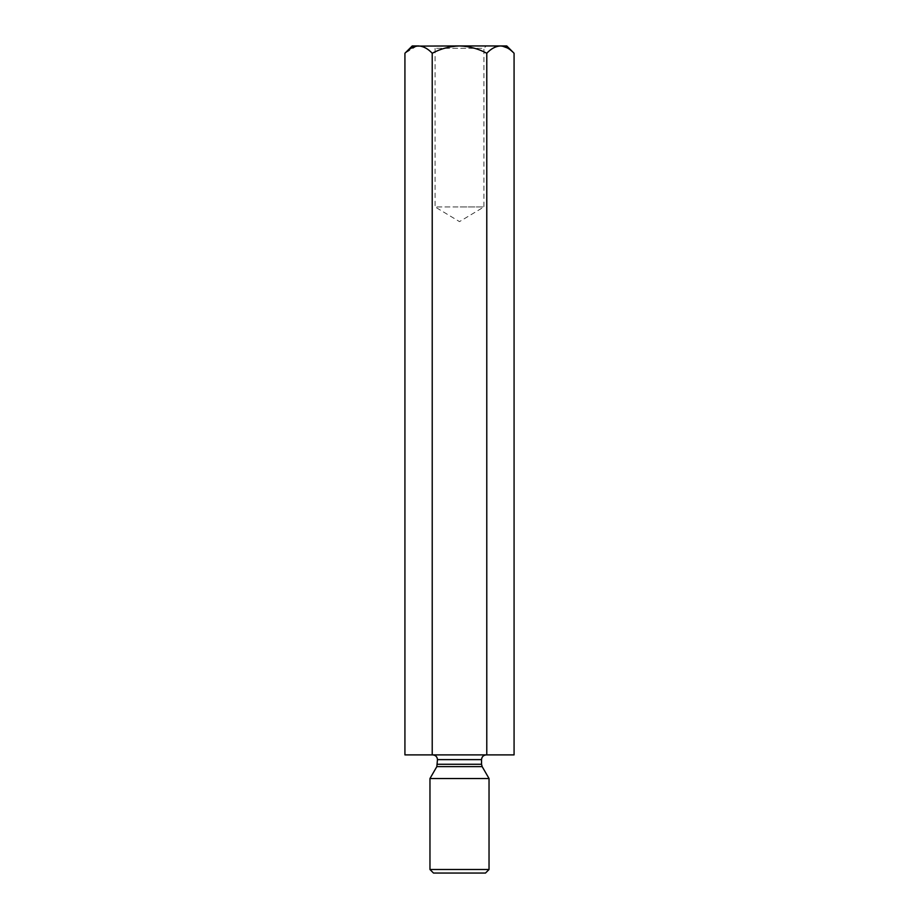 <?xml version="1.0" encoding="UTF-8"?>
<svg xmlns="http://www.w3.org/2000/svg" width="919" height="919" viewBox="0 0 919 919"><rect width="100%" height="100%" fill="white"/><g stroke="black" fill="none" stroke-linecap="round" stroke-linejoin="round"><path stroke-width="0.69" stroke-dasharray="4.59 3.45" d="M404.923 754.89L432.217 754.89L432.217 53.256C427.967 48.696 423.418 46.26 418.57 45.95L459.5 45.95C469.138 46.249 478.236 48.684 486.783 53.256L486.783 754.89L514.077 754.89M432.217 53.256C440.752 48.684 449.851 46.249 459.5 45.95L500.43 45.95C495.64 46.226 491.091 48.661 486.783 53.256M416.686 46.099L404.923 53.256M432.217 754.89L486.783 754.89M514.077 53.256L507.426 47.972M502.314 46.099L506.76 45.95M486.289 45.95L432.711 45.95L486.289 45.95L483.922 48.316L435.078 48.316L483.922 48.316L483.922 206.936L459.5 206.936L483.922 206.936L459.5 221.617L435.078 206.936L459.5 206.936L435.078 206.936L435.078 48.316L432.711 45.95M412.24 45.95L418.57 45.95M486.266 754.89L432.734 754.89L486.266 754.89M489.034 778.519L429.966 778.519M429.966 869.5L489.034 869.5M433.504 873.05L485.496 873.05M481.533 764.263L437.467 764.263M437.467 759.622L481.533 759.622M436.835 766.618L482.165 766.618"/><path stroke-width="1.38" d="M486.783 754.89L486.783 53.256C491.033 48.696 495.582 46.26 500.43 45.95C505.22 46.226 509.769 48.661 514.077 53.256L514.077 754.89L404.923 754.89L404.923 53.256C409.173 48.696 413.722 46.26 418.57 45.95C423.36 46.226 427.909 48.661 432.217 53.256C440.752 48.684 449.851 46.249 459.5 45.95L416.686 46.099M432.217 754.89L432.217 53.256M507.426 47.972L502.314 46.099M514.077 53.256L506.76 45.95L459.5 45.95C469.138 46.249 478.236 48.684 486.783 53.256M418.57 45.95L412.24 45.95L404.923 53.256M486.266 754.89C483.394 755.177 481.82 756.751 481.533 759.622L437.467 759.622L436.835 766.618L429.966 778.519L489.034 778.519L489.034 869.5L429.966 869.5L429.966 778.519M436.835 766.618L482.165 766.618L489.034 778.519M489.034 869.5L485.496 873.05L433.504 873.05L429.966 869.5M437.467 764.263L481.533 764.263L481.533 759.622M437.467 759.622C437.214 756.774 435.64 755.2 432.734 754.89M482.165 766.618L481.533 764.263"/></g></svg>
